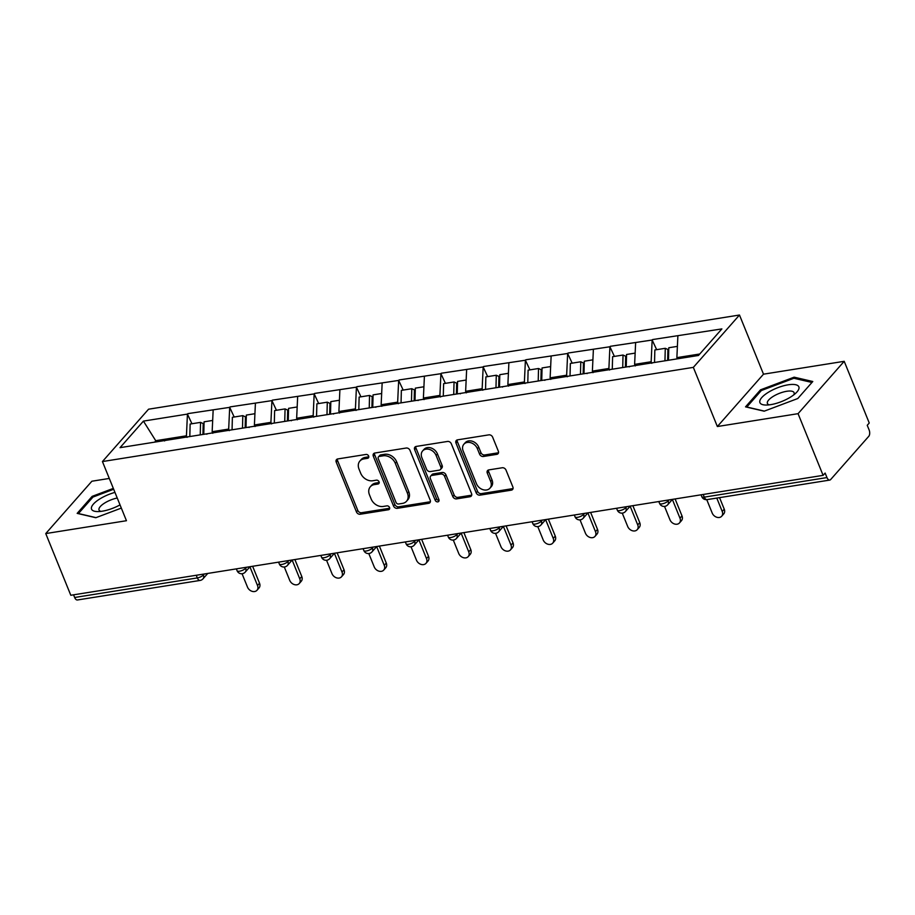 <?xml version="1.0" encoding="UTF-8"?>
<svg xmlns="http://www.w3.org/2000/svg" width="915" height="915" viewBox="0 0 915 915"><rect width="100%" height="100%" fill="white"/><g stroke="black" fill="none" stroke-linecap="round" stroke-linejoin="round"><path stroke-width="1.37" d="M368.654 456.082A2.219 1.727 -138.6 0 0 366.011 454.446L337.761 458.941A3.168 2.471 -138.6 0 0 336.503 459.616A3.168 2.471 -138.6 0 0 336.228 462.132L356.438 511.897A3.168 2.471 -138.6 0 0 360.213 514.241L388.463 509.747A2.219 1.727 -138.6 0 0 386.885 505.869L383.236 506.453A10.157 7.892 -138.6 0 1 371.135 498.961L369.454 494.809A10.157 7.892 -138.6 0 1 370.335 486.746A10.157 7.892 -138.6 0 1 374.361 484.607L378.021 484.024A2.219 1.727 -138.6 0 0 376.442 480.158L372.794 480.741A10.157 7.892 -138.6 0 1 360.693 473.249L359.012 469.098A10.157 7.892 -138.6 0 1 359.892 461.034A10.157 7.892 -138.6 0 1 363.918 458.895L367.578 458.312A2.219 1.727 -138.6 0 0 368.654 456.082M496.799 454.355A3.168 2.471 -138.6 0 0 498.057 453.68A3.168 2.471 -138.6 0 0 498.332 451.164L492.659 437.198A3.168 2.471 -138.6 0 0 488.885 434.854L457.511 439.852A3.168 2.471 -138.6 0 0 456.253 440.527A3.168 2.471 -138.6 0 0 455.979 443.043L476.189 492.819A3.168 2.471 -138.6 0 0 479.975 495.152L511.336 490.154A3.168 2.471 -138.6 0 0 512.594 489.491A3.168 2.471 -138.6 0 0 512.869 486.963L506.018 470.104A3.168 2.471 -138.6 0 0 502.244 467.759L488.816 469.898A3.168 2.471 -138.6 0 0 487.558 470.573A3.168 2.471 -138.6 0 0 487.283 473.089L490.68 481.45A8.487 6.599 -138.6 0 1 489.937 488.198A8.487 6.599 -138.6 0 1 482.8 489.616A8.487 6.599 -138.6 0 1 476.452 483.715L463.15 450.958A8.487 6.599 -138.6 0 1 463.894 444.21A8.487 6.599 -138.6 0 1 471.042 442.791A8.487 6.599 -138.6 0 1 477.378 448.693L479.597 454.149A3.168 2.471 -138.6 0 0 483.372 456.494L496.799 454.355L498.137 452.822A3.168 2.471 -138.6 0 0 498.515 452.731M717.36 426.527L798.063 413.672L823.111 475.354L70.798 595.265L45.75 533.571L126.453 520.715L102.434 461.56L693.341 367.373L717.36 426.527L763.499 374.178L739.48 315.023L693.341 367.373M409.989 450.374A3.168 2.471 -138.6 0 0 406.214 448.03L374.841 453.028A3.168 2.471 -138.6 0 0 373.583 453.703A3.168 2.471 -138.6 0 0 373.309 456.219L393.519 505.995A3.168 2.471 -138.6 0 0 397.304 508.328L428.666 503.33A3.168 2.471 -138.6 0 0 429.924 502.667A3.168 2.471 -138.6 0 0 430.199 500.15L409.989 450.374M416.176 446.44L447.549 441.442A3.168 2.471 -138.6 0 1 451.324 443.786L471.534 493.551A3.168 2.471 -138.6 0 1 471.259 496.079A3.168 2.471 -138.6 0 1 470.001 496.742L456.574 498.881A3.168 2.471 -138.6 0 1 452.799 496.548L444.599 476.36A3.168 2.471 -138.6 0 0 440.824 474.016L431.914 475.434A3.168 2.471 -138.6 0 0 430.656 476.109A3.168 2.471 -138.6 0 0 430.382 478.625L438.914 499.636A2.219 1.727 -138.6 0 1 435.185 500.231L414.644 449.631A3.168 2.471 -138.6 0 1 414.918 447.115A3.168 2.471 -138.6 0 1 416.176 446.44M739.48 315.023L148.562 409.199L102.434 461.56M656.661 349.679L652.155 340.025L651.148 361.745L651.777 363.312M652.555 339.568L721.889 328.908L698.477 355.466L120.025 447.664L143.426 421.106L187.438 414.095L186.431 435.803L187.072 437.37M191.944 423.748L187.438 414.095M187.838 413.637L229.688 407.358L228.681 429.078L229.31 430.645M234.194 417.011L229.688 407.358M230.088 406.901L271.927 400.621L270.92 422.341L271.561 423.908M276.444 410.275L271.927 400.621M272.338 400.164L314.177 393.896L313.17 415.604L313.811 417.171M318.683 403.549L314.177 393.896M314.577 393.439L356.427 387.159L355.42 408.879L356.049 410.446M360.933 396.813L356.427 387.159M356.827 386.702L398.666 380.423L397.659 402.143L398.3 403.709M403.183 390.076L398.666 380.423M399.077 379.965L440.916 373.686L439.909 395.406L440.55 396.973M445.422 383.351L440.916 373.686M441.316 373.228L483.166 366.961L482.159 388.669L482.788 390.236M487.672 376.614L483.166 366.961M483.566 366.503L525.404 360.224L524.398 381.944L525.038 383.511M529.922 369.877L525.404 360.224M525.816 359.767L567.655 353.487L566.648 375.207L567.289 376.774M572.161 363.141L567.655 353.487M568.055 353.03L609.905 346.762L608.898 368.471L609.527 370.037M614.411 356.415L609.905 346.762M610.305 346.305L652.155 340.025M651.148 361.745L634.621 364.376L635.262 365.943M629.326 366.881L628.742 366.583M635.628 342.656L634.621 364.376M608.898 368.471L592.382 371.113L593.012 372.668M587.075 373.617L586.504 373.32M593.389 349.393L592.382 371.113M566.648 375.207L550.132 377.838L550.761 379.405M544.837 380.354L544.253 380.057M551.139 356.118L550.132 377.838M524.398 381.944L507.882 384.575L508.523 386.141M502.587 387.091L502.003 386.782M508.889 362.855L507.882 384.575M482.159 388.669L465.632 391.311L466.273 392.878M460.337 393.816L459.765 393.519M466.639 369.591L465.632 391.311M439.909 395.406L423.393 398.036L424.022 399.603M418.098 400.553L417.515 400.255M424.4 376.328L423.393 398.036M397.659 402.143L381.143 404.773L381.784 406.34M375.848 407.289L375.264 406.981M382.15 383.053L381.143 404.773M355.42 408.879L338.893 411.51L339.534 413.077M333.598 414.015L333.014 413.717M339.9 389.79L338.893 411.51M313.17 415.604L296.654 418.247L297.284 419.802M291.359 420.751L290.776 420.454M297.661 396.527L296.654 418.247M270.92 422.341L254.404 424.972L255.045 426.539M249.109 427.488L248.525 427.191M255.411 403.263L254.404 424.972M228.681 429.078L212.154 431.708L212.795 433.275M206.859 434.225L206.275 433.916M213.161 409.989L212.154 431.708M73.566 594.83L74.653 597.484L197.32 577.925L196.245 575.272M203.073 574.185L203.405 574.997A4.85 1.647 -22.1 0 1 197.32 577.925A4.85 2.573 -99.1 0 0 200.111 580.43L77.432 599.977A4.85 2.573 -99.1 0 1 74.653 597.484M186.431 435.803L155.962 440.664L154.658 442.151M156.454 441.865L143.426 421.106M164.608 440.95L164.037 440.653M109.285 478.442L91.889 481.221L45.75 533.571M798.063 413.672L844.202 361.311L869.25 423.005L867.237 425.292L869.067 429.798A4.85 2.573 80.9 0 1 868.758 436.318L830.694 479.506A4.85 2.573 80.9 0 1 829.745 480.078A4.85 2.573 80.9 0 1 826.966 477.573L825.136 473.066L823.111 475.354M844.202 361.311L763.499 374.178M699.781 353.991L676.871 357.639L677.352 358.84M677.878 335.919L676.871 357.639M113.323 488.393L92.152 496.365L77.169 513.372L95.801 517.718L121.329 508.1M745.531 406.855L764.174 411.19L797.8 398.517L812.783 381.509L794.14 377.174L760.514 389.836L745.531 406.855M368.814 456.802L365.268 457.374A10.157 7.892 -138.6 0 0 361.242 459.502L359.892 461.034M370.335 486.746L371.684 485.213A10.157 7.892 -138.6 0 1 375.71 483.086L379.256 482.514M337.383 459.033A3.168 2.471 -138.6 0 0 337.566 460.611L357.776 510.376A3.168 2.471 -138.6 0 0 361.562 512.72L389.699 508.237M374.475 453.119A3.168 2.471 -138.6 0 0 374.658 454.698L394.868 504.462A3.168 2.471 -138.6 0 0 398.643 506.807L430.016 501.809A3.168 2.471 -138.6 0 0 430.382 501.717M379.336 456.436A2.219 1.727 -138.6 0 0 378.261 458.667L396.001 502.358A2.219 1.727 -138.6 0 0 398.654 503.993L402.509 503.387A10.157 7.892 -138.6 0 0 406.535 501.248A10.157 7.892 -138.6 0 0 407.415 493.174L395.291 463.322A10.157 7.892 -138.6 0 0 383.191 455.819L379.336 456.436L380.686 454.915A2.219 1.727 -138.6 0 0 379.805 455.384L378.455 456.905M406.535 501.248L407.873 499.716A10.157 7.892 -138.6 0 0 408.765 491.652L407.415 493.174M380.686 454.915L384.54 454.298A10.157 7.892 -138.6 0 1 396.641 461.789L408.765 491.652M430.656 476.109L432.006 474.576A3.168 2.471 -138.6 0 1 433.264 473.913L442.162 472.495A3.168 2.471 -138.6 0 1 445.948 474.828L454.137 495.015A3.168 2.471 -138.6 0 0 457.923 497.36L471.351 495.221A3.168 2.471 -138.6 0 0 471.717 495.129M415.81 446.531A3.168 2.471 -138.6 0 0 415.993 448.11L436.535 498.709A2.219 1.727 -138.6 0 0 439.074 500.356M436.1 455.418A8.487 6.599 -138.6 0 0 429.753 449.517A8.487 6.599 -138.6 0 0 422.616 450.935A8.487 6.599 -138.6 0 0 421.872 457.683L426.562 469.223A3.168 2.471 -138.6 0 0 430.347 471.568L439.246 470.15A3.168 2.471 -138.6 0 0 440.504 469.475A3.168 2.471 -138.6 0 0 440.778 466.959L436.1 455.418L437.439 453.886A8.487 6.599 -138.6 0 0 431.102 447.984A8.487 6.599 -138.6 0 0 423.965 449.414L422.616 450.935M440.504 469.475L441.853 467.954A3.168 2.471 -138.6 0 0 442.128 465.426L440.778 466.959M437.439 453.886L442.128 465.426M463.894 444.21L465.243 442.688A8.487 6.599 -138.6 0 1 472.38 441.259A8.487 6.599 -138.6 0 1 478.717 447.161L480.935 452.628A3.168 2.471 -138.6 0 0 484.721 454.961L498.137 452.822M489.937 488.198L491.286 486.677A8.487 6.599 -138.6 0 0 492.018 479.929L490.68 481.45M488.45 469.99A3.168 2.471 -138.6 0 0 488.633 471.568L492.018 479.929M457.145 439.943A3.168 2.471 -138.6 0 0 457.328 441.522L477.538 491.286A3.168 2.471 -138.6 0 0 481.313 493.631L512.686 488.633A3.168 2.471 -138.6 0 0 513.052 488.541M92.598 497.474L92.152 496.365M760.971 390.945L760.514 389.836M794.655 378.433L794.14 377.174M257.515 585.531L259.528 583.232A5.982 4.644 41.4 0 1 259.002 587.99L256.989 590.278A5.982 4.644 -138.6 0 0 257.515 585.531L249.909 566.797M242.052 573.739L247.496 587.121A5.982 4.644 -138.6 0 0 251.957 591.284A5.982 4.644 -138.6 0 0 256.989 590.278M200.248 434.877L200.557 422.375L190.137 424.034L189.817 436.547M202.936 434.453L203.21 423.576L200.557 422.375M203.77 434.316L204.079 421.815L212.68 420.443M259.528 583.232L252.643 566.282M299.754 578.795L301.778 576.507A5.982 4.644 41.4 0 1 301.252 581.254L299.239 583.541A5.982 4.644 -138.6 0 0 299.754 578.795L292.16 560.072M284.302 567.003L289.735 580.396A5.982 4.644 -138.6 0 0 294.207 584.548A5.982 4.644 -138.6 0 0 299.239 583.541M242.486 428.151L242.807 415.639L232.376 417.297L232.067 429.81M245.174 427.717L245.449 416.84L242.807 415.639M246.009 427.591L246.329 415.078L254.93 413.706M301.778 576.507L294.893 559.545M342.004 572.058L344.017 569.771A5.982 4.644 41.4 0 1 343.502 574.529L341.478 576.816A5.982 4.644 -138.6 0 0 342.004 572.058L334.398 553.335M326.552 560.266L331.985 573.659A5.982 4.644 -138.6 0 0 336.446 577.811A5.982 4.644 -138.6 0 0 341.478 576.816M284.737 421.415L285.057 408.902L274.626 410.572L274.317 423.073M287.424 420.98L287.699 410.103L285.057 408.902M288.259 420.854L288.58 408.342L297.169 406.981M344.017 569.771L337.143 552.82M384.254 565.333L386.267 563.034A5.982 4.644 41.4 0 1 385.741 567.792L383.728 570.079A5.982 4.644 -138.6 0 0 384.254 565.333L376.648 546.598M368.791 553.529L374.235 566.923A5.982 4.644 -138.6 0 0 378.696 571.086A5.982 4.644 -138.6 0 0 383.728 570.079M326.987 414.678L327.296 402.177L316.876 403.835L316.556 416.336M329.675 414.255L329.949 403.378L327.296 402.177M330.509 414.118L330.818 401.616L339.419 400.244M386.267 563.034L379.382 546.083M426.493 558.596L428.517 556.309A5.982 4.644 41.4 0 1 427.991 561.055L425.978 563.343A5.982 4.644 -138.6 0 0 426.493 558.596L418.898 539.873M411.041 546.804L416.474 560.186A5.982 4.644 -138.6 0 0 420.946 564.349A5.982 4.644 -138.6 0 0 425.978 563.343M369.237 407.941L369.546 395.44L359.126 397.099L358.806 409.611M371.913 407.518L372.188 396.641L369.546 395.44M372.748 407.381L373.068 394.88L381.669 393.507M428.517 556.309L421.632 539.347M468.743 551.859L470.768 549.572A5.982 4.644 41.4 0 1 470.241 554.318L468.217 556.617A5.982 4.644 -138.6 0 0 468.743 551.859L461.137 533.136M453.291 540.067L458.724 553.461A5.982 4.644 -138.6 0 0 463.184 557.612A5.982 4.644 -138.6 0 0 468.217 556.617M411.476 401.216L411.796 388.703L401.365 390.373L401.056 402.875M414.163 400.781L414.438 389.904L411.796 388.703M414.998 400.656L415.319 388.143L423.908 386.771M470.768 549.572L463.882 532.61M114.958 492.396A21.011 7.148 -22.1 0 0 91.409 508.66A21.011 7.148 -22.1 0 0 97.528 511.577A21.011 7.148 -22.1 0 0 120.025 504.886M117.234 498.012A14.388 4.895 -22.1 0 0 98.946 509.666A14.388 4.895 -22.1 0 0 99.049 510.021A14.388 4.895 -22.1 0 0 100.913 511.382M96.018 517.638L78.438 513.544L92.964 497.062L113.677 489.262M799.001 387.354A21.011 7.148 -22.1 0 0 778.15 387.548A21.011 7.148 -22.1 0 0 759.77 402.131A21.011 7.148 -22.1 0 0 765.889 405.048A21.011 7.148 -22.1 0 0 796.244 392.718A21.011 7.148 -22.1 0 0 799.001 387.354M793.682 394.948A14.388 4.895 -22.1 0 0 794.174 393.015A14.388 4.895 -22.1 0 0 794.071 392.661A14.388 4.895 -22.1 0 0 779.397 393.347A14.388 4.895 -22.1 0 0 767.308 403.138A14.388 4.895 -22.1 0 0 767.411 403.492A14.388 4.895 -22.1 0 0 769.275 404.853M764.38 411.11L746.8 407.015L761.326 390.533L793.911 378.261L811.948 382.459M510.993 545.123L513.006 542.835A5.982 4.644 41.4 0 1 512.491 547.593L510.467 549.881A5.982 4.644 -138.6 0 0 510.993 545.123L503.387 526.399M495.53 533.331L500.974 546.724A5.982 4.644 -138.6 0 0 505.435 550.876A5.982 4.644 -138.6 0 0 510.467 549.881M453.726 394.479L454.046 381.978L443.615 383.637L443.295 396.138M456.413 394.056L456.688 383.168L454.046 381.978M457.248 393.919L457.557 381.406L466.158 380.045M513.006 542.835L506.121 525.885M553.243 538.397L555.256 536.099A5.982 4.644 41.4 0 1 554.73 540.856L552.717 543.144A5.982 4.644 -138.6 0 0 553.243 538.397L545.637 519.663M537.78 526.594L543.213 539.987A5.982 4.644 -138.6 0 0 547.685 544.15A5.982 4.644 -138.6 0 0 552.717 543.144M495.976 387.743L496.285 375.241L485.865 376.9L485.545 389.413M498.664 387.32L498.938 376.442L496.285 375.241M499.487 387.182L499.807 374.681L508.408 373.309M555.256 536.099L548.371 519.148M595.482 531.661L597.506 529.373A5.982 4.644 41.4 0 1 596.98 534.12L594.967 536.407A5.982 4.644 -138.6 0 0 595.482 531.661L587.876 512.938M580.03 519.869L585.463 533.262A5.982 4.644 -138.6 0 0 589.935 537.414A5.982 4.644 -138.6 0 0 594.967 536.407M538.214 381.017L538.535 368.505L528.104 370.163L527.795 382.676M540.902 380.583L541.177 369.706L538.535 368.505M541.737 380.457L542.057 367.944L550.647 366.572M597.506 529.373L590.621 512.411M637.732 524.924L639.745 522.637A5.982 4.644 41.4 0 1 639.23 527.395L637.206 529.682A5.982 4.644 -138.6 0 0 637.732 524.924L630.126 506.201M622.269 513.132L627.713 526.525A5.982 4.644 -138.6 0 0 632.174 530.677A5.982 4.644 -138.6 0 0 637.206 529.682M580.465 374.281L580.785 361.768L570.354 363.438L570.034 375.939M583.152 373.846L583.427 362.969L580.785 361.768M583.987 373.72L584.296 361.208L592.897 359.835M639.745 522.637L632.86 505.686M679.982 518.187L681.995 515.9A5.982 4.644 41.4 0 1 681.469 520.658L679.456 522.945A5.982 4.644 -138.6 0 0 679.982 518.187L672.376 499.464M664.519 506.395L669.963 519.789A5.982 4.644 -138.6 0 0 674.424 523.952A5.982 4.644 -138.6 0 0 679.456 522.945M622.715 367.544L623.024 355.043L612.604 356.701L612.284 369.203M625.402 367.121L625.677 356.244L623.024 355.043M626.237 366.984L626.546 354.482L635.147 353.11M681.995 515.9L675.11 498.95M722.221 511.462L724.245 509.175A5.982 4.644 41.4 0 1 723.719 513.921L721.706 516.209A5.982 4.644 -138.6 0 0 722.221 511.462L716.788 498.08M706.769 499.67L712.202 513.052A5.982 4.644 -138.6 0 0 716.674 517.215A5.982 4.644 -138.6 0 0 721.706 516.209M664.953 360.807L665.274 348.306L654.843 349.965L654.534 362.477M667.641 360.384L667.916 349.507L665.274 348.306M668.476 360.247L668.796 347.746L677.397 346.373M724.245 509.175L719.556 497.634M703.2 494.466L704.287 497.131L826.966 477.573M701.062 494.809L701.805 496.662A4.85 1.647 157.9 0 0 704.287 497.131A4.85 2.573 80.9 0 0 707.066 499.624L829.745 480.078M207.751 573.442L202.981 578.852A4.85 3.763 -138.6 0 0 203.405 574.997L204.285 573.991M245.323 567.449L245.655 568.261A4.85 1.647 -22.1 0 1 239.57 571.2A4.85 1.647 157.9 0 1 237.099 570.731A4.85 4.85 0 0 0 245.231 572.115A4.85 3.763 -138.6 0 0 245.655 568.261L246.535 567.254M287.573 560.712L287.893 561.524L288.785 560.518M329.812 553.987L330.143 554.787L331.024 553.792M372.062 547.25L372.394 548.062L373.274 547.056M414.312 540.513L414.644 541.325L415.524 540.319M456.551 533.777L456.882 534.589L457.775 533.594M498.801 527.051L499.132 527.864L500.013 526.857M541.051 520.315L541.383 521.127L542.263 520.12M583.301 513.578L583.621 514.39L584.513 513.384M625.54 506.853L625.871 507.653L626.752 506.658M667.79 500.116L668.122 500.928L669.002 499.922M281.82 564.463A4.85 1.647 157.9 0 1 279.338 563.995A4.85 4.85 0 0 0 287.47 565.379A4.85 3.763 -138.6 0 0 287.893 561.524A4.85 1.647 -22.1 0 1 281.82 564.463M324.07 557.727A4.85 1.647 157.9 0 1 321.588 557.269A4.85 4.85 0 0 0 329.72 558.642A4.85 3.763 -138.6 0 0 330.143 554.787A4.85 1.647 -22.1 0 1 324.07 557.727M366.309 551.002A4.85 1.647 157.9 0 1 363.838 550.533A4.85 4.85 0 0 0 371.97 551.917A4.85 3.763 -138.6 0 0 372.394 548.062A4.85 1.647 -22.1 0 1 366.309 551.002M408.559 544.265A4.85 1.647 157.9 0 1 406.088 543.796A4.85 4.85 0 0 0 414.209 545.18A4.85 3.763 -138.6 0 0 414.644 541.325A4.85 1.647 -22.1 0 1 408.559 544.265M450.809 537.528A4.85 1.647 157.9 0 1 448.327 537.059A4.85 4.85 0 0 0 456.459 538.443A4.85 3.763 -138.6 0 0 456.882 534.589A4.85 1.647 -22.1 0 1 450.809 537.528M493.048 530.792A4.85 1.647 157.9 0 1 490.577 530.334A4.85 4.85 0 0 0 498.709 531.707A4.85 3.763 -138.6 0 0 499.132 527.864A4.85 1.647 -22.1 0 1 493.048 530.792M535.298 524.066A4.85 1.647 157.9 0 1 532.827 523.597A4.85 4.85 0 0 0 540.959 524.981A4.85 3.763 -138.6 0 0 541.383 521.127A4.85 1.647 -22.1 0 1 535.298 524.066M577.548 517.33A4.85 1.647 157.9 0 1 575.066 516.861A4.85 4.85 0 0 0 583.198 518.245A4.85 3.763 -138.6 0 0 583.621 514.39A4.85 1.647 -22.1 0 1 577.548 517.33M619.787 510.593A4.85 1.647 157.9 0 1 617.316 510.135A4.85 4.85 0 0 0 625.448 511.508A4.85 3.763 -138.6 0 0 625.871 507.653A4.85 1.647 -22.1 0 1 619.787 510.593M662.037 503.868A4.85 1.647 157.9 0 1 659.566 503.399A4.85 4.85 0 0 0 667.698 504.783A4.85 3.763 -138.6 0 0 668.122 500.928A4.85 1.647 -22.1 0 1 662.037 503.868M365.268 457.374L363.918 458.895M379.256 482.628L378.021 484.024M375.71 483.086L374.361 484.607M389.699 508.34L388.463 509.747M361.562 512.72L360.213 514.241M357.776 510.376L356.438 511.897M337.566 460.611L336.228 462.132M368.814 456.917L367.578 458.312M430.016 501.809L428.666 503.33M398.643 506.807L397.304 508.328M394.868 504.462L393.519 505.995M374.658 454.698L373.309 456.219M396.641 461.789L395.291 463.322M384.54 454.298L383.191 455.819M471.351 495.221L470.001 496.742M457.923 497.36L456.574 498.881M454.137 495.015L452.799 496.548M445.948 474.828L444.599 476.36M442.162 472.495L440.824 474.016M433.264 473.913L431.914 475.434M436.535 498.709L435.185 500.231M415.993 448.11L414.644 449.631M484.721 454.961L483.372 456.494M480.935 452.628L479.597 454.149M478.717 447.161L477.378 448.693M488.633 471.568L487.283 473.089M512.686 488.633L511.336 490.154M481.313 493.631L479.975 495.152M477.538 491.286L476.189 492.819M457.328 441.522L455.979 443.043M200.111 580.43A4.85 4.85 0 0 0 202.981 578.852M236.344 568.878L237.099 570.731M249.989 566.705L245.231 572.115M278.595 562.142L279.338 563.995M292.24 559.969L287.47 565.379M320.833 555.416L321.588 557.269M334.49 553.243L329.72 558.642M363.083 548.68L363.838 550.533M376.728 546.507L371.97 551.917M405.334 541.943L406.088 543.796M418.978 539.77L414.209 545.18M447.584 535.218L448.327 537.059M461.229 533.033L456.459 538.443M489.822 528.481L490.577 530.334M503.467 526.308L498.709 531.707M532.072 521.744L532.827 523.597M545.717 519.571L540.959 524.981M574.323 515.008L575.066 516.861M587.968 512.835L583.198 518.245M616.561 508.282L617.316 510.135M630.218 506.109L625.448 511.508M658.811 501.546L659.566 503.399M672.456 499.373L667.698 504.783M701.805 496.662A4.85 4.85 0 0 0 707.066 499.624"/></g></svg>
